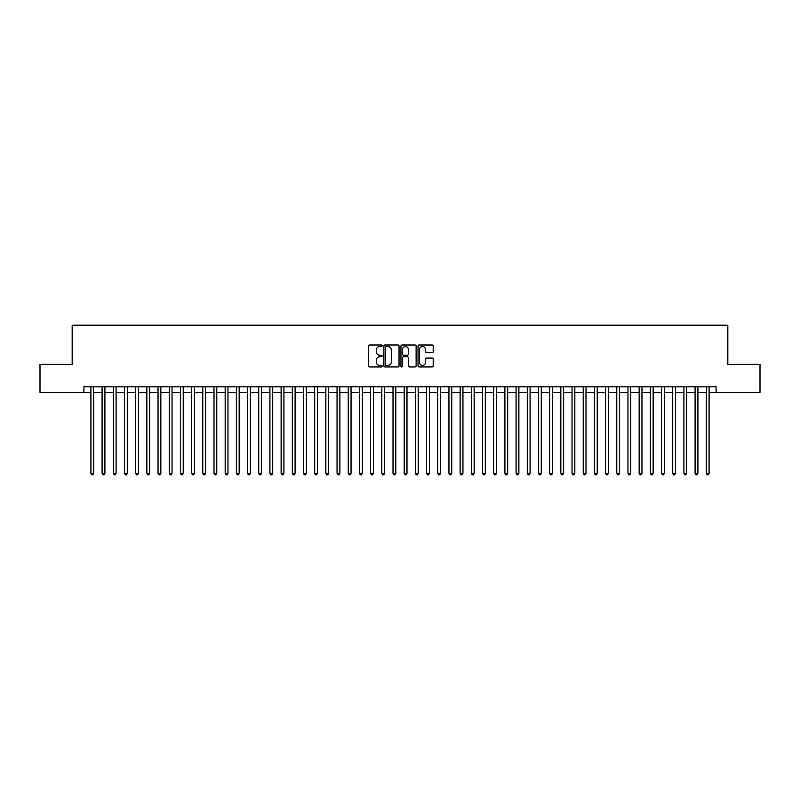 <?xml version="1.0" encoding="UTF-8"?>
<svg xmlns="http://www.w3.org/2000/svg" width="800" height="800" viewBox="0 0 800 800"><rect width="100%" height="100%" fill="white"/><g stroke="black" fill="none" stroke-linecap="round" stroke-linejoin="round"><path stroke-width="1.2" d="M382.1 345.76A0.77 0.77 0 0 0 381.33 344.99L369.66 344.99A1.1 1.1 0 0 0 368.56 346.09L368.56 365.86A1.1 1.1 0 0 0 369.66 366.95L381.33 366.95A0.77 0.77 0 0 0 382.1 366.19A0.77 0.77 0 0 0 381.33 365.42L379.82 365.42A3.51 3.51 0 0 1 376.31 361.9L376.31 360.26A3.51 3.51 0 0 1 379.82 356.74L381.33 356.74A0.77 0.77 0 0 0 382.1 355.97A0.77 0.77 0 0 0 381.33 355.2L379.82 355.2A3.51 3.51 0 0 1 376.31 351.69L376.31 350.04A3.51 3.51 0 0 1 379.82 346.53L381.33 346.53A0.77 0.77 0 0 0 382.1 345.76M432.1 352.73A1.1 1.1 0 0 0 433.19 351.63L433.19 346.09A1.1 1.1 0 0 0 432.1 344.99L419.14 344.99A1.1 1.1 0 0 0 418.04 346.09L418.04 365.86A1.1 1.1 0 0 0 419.14 366.95L432.1 366.95A1.1 1.1 0 0 0 433.19 365.86L433.19 359.16A1.1 1.1 0 0 0 432.1 358.06L426.55 358.06A1.1 1.1 0 0 0 425.45 359.16L425.45 362.48A2.94 2.94 0 0 1 422.51 365.42A2.94 2.94 0 0 1 419.58 362.48L419.58 349.46A2.94 2.94 0 0 1 422.51 346.53A2.94 2.94 0 0 1 425.45 349.46L425.45 351.63A1.1 1.1 0 0 0 426.55 352.73L432.1 352.73M83.92 392.34L40 392.34L40 364.36L72.17 364.36L72.17 325.2L727.83 325.2L727.83 364.36L760 364.36L760 392.34L716.08 392.34L716.08 386.74L83.92 386.74L83.92 392.34L90.91 392.34M399.04 346.09A1.1 1.1 0 0 0 397.94 344.99L384.98 344.99A1.1 1.1 0 0 0 383.88 346.09L383.88 365.86A1.1 1.1 0 0 0 384.98 366.95L397.94 366.95A1.1 1.1 0 0 0 399.04 365.86L399.04 346.09M402.06 344.99L415.02 344.99A1.1 1.1 0 0 1 416.12 346.09L416.12 365.86A1.1 1.1 0 0 1 415.02 366.95L409.47 366.95A1.1 1.1 0 0 1 408.37 365.86L408.37 357.84A1.1 1.1 0 0 0 407.28 356.74L403.6 356.74A1.1 1.1 0 0 0 402.5 357.84L402.5 366.19A0.77 0.77 0 0 1 401.73 366.95A0.77 0.77 0 0 1 400.96 366.19L400.96 346.09A1.1 1.1 0 0 1 402.06 344.99M93.71 392.34L102.1 392.34M104.9 392.34L113.29 392.34M116.08 392.34L124.48 392.34M127.27 392.34L135.66 392.34M138.46 392.34L146.85 392.34M149.65 392.34L158.04 392.34M160.84 392.34L169.23 392.34M172.03 392.34L180.42 392.34M183.22 392.34L191.61 392.34M194.41 392.34L202.8 392.34M205.59 392.34L213.99 392.34M216.78 392.34L225.17 392.34M227.97 392.34L236.36 392.34M239.16 392.34L247.55 392.34M250.35 392.34L258.74 392.34M261.54 392.34L269.93 392.34M272.73 392.34L281.12 392.34M283.92 392.34L292.31 392.34M295.1 392.34L303.5 392.34M306.29 392.34L314.69 392.34M317.48 392.34L325.87 392.34M328.67 392.34L337.06 392.34M339.86 392.34L348.25 392.34M351.05 392.34L359.44 392.34M362.24 392.34L370.63 392.34M373.43 392.34L381.82 392.34M384.62 392.34L393.01 392.34M395.8 392.34L404.2 392.34M406.99 392.34L415.38 392.34M418.18 392.34L426.57 392.34M429.37 392.34L437.76 392.34M440.56 392.34L448.95 392.34M451.75 392.34L460.14 392.34M462.94 392.34L471.33 392.34M474.13 392.34L482.52 392.34M485.31 392.34L493.71 392.34M496.5 392.34L504.9 392.34M507.69 392.34L516.08 392.34M518.88 392.34L527.27 392.34M530.07 392.34L538.46 392.34M541.26 392.34L549.65 392.34M552.45 392.34L560.84 392.34M563.64 392.34L572.03 392.34M574.83 392.34L583.22 392.34M586.01 392.34L594.41 392.34M597.2 392.34L605.59 392.34M608.39 392.34L616.78 392.34M619.58 392.34L627.97 392.34M630.77 392.34L639.16 392.34M641.96 392.34L650.35 392.34M653.15 392.34L661.54 392.34M664.34 392.34L672.73 392.34M675.52 392.34L683.92 392.34M686.71 392.34L695.1 392.34M697.9 392.34L706.29 392.34M709.09 392.34L716.08 392.34M386.19 346.53A0.77 0.77 0 0 0 385.42 347.3L385.42 364.65A0.77 0.77 0 0 0 386.19 365.42L387.78 365.42A3.51 3.51 0 0 0 391.3 361.9L391.3 350.04A3.51 3.51 0 0 0 387.78 346.53L386.19 346.53M408.37 349.52A2.94 2.94 0 0 0 405.44 346.58A2.94 2.94 0 0 0 402.5 349.52L402.5 354.1A1.1 1.1 0 0 0 403.6 355.2L407.28 355.2A1.1 1.1 0 0 0 408.37 354.1L408.37 349.52M93.71 386.74L93.71 473.34L90.91 473.34L90.91 386.74M93.71 473.34L92.87 474.8L91.75 474.8L90.91 473.34M104.9 386.74L104.9 473.34L102.1 473.34L102.1 386.74M104.9 473.34L104.06 474.8L102.94 474.8L102.1 473.34M116.08 386.74L116.08 473.34L113.29 473.34L113.29 386.74M116.08 473.34L115.24 474.8L114.13 474.8L113.29 473.34M127.27 386.74L127.27 473.34L124.48 473.34L124.48 386.74M127.27 473.34L126.43 474.8L125.31 474.8L124.48 473.34M138.46 386.74L138.46 473.34L135.66 473.34L135.66 386.74M138.46 473.34L137.62 474.8L136.5 474.8L135.66 473.34M149.65 386.74L149.65 473.34L146.85 473.34L146.85 386.74M149.65 473.34L148.81 474.8L147.69 474.8L146.85 473.34M160.84 386.74L160.84 473.34L158.04 473.34L158.04 386.74M160.84 473.34L160 474.8L158.88 474.8L158.04 473.34M172.03 386.74L172.03 473.34L169.23 473.34L169.23 386.74M172.03 473.34L171.19 474.8L170.07 474.8L169.23 473.34M183.22 386.74L183.22 473.34L180.42 473.34L180.42 386.74M183.22 473.34L182.38 474.8L181.26 474.8L180.42 473.34M194.41 386.74L194.41 473.34L191.61 473.34L191.61 386.74M194.41 473.34L193.57 474.8L192.45 474.8L191.61 473.34M205.59 386.74L205.59 473.34L202.8 473.34L202.8 386.74M205.59 473.34L204.76 474.8L203.64 474.8L202.8 473.34M216.78 386.74L216.78 473.34L213.99 473.34L213.99 386.74M216.78 473.34L215.94 474.8L214.83 474.8L213.99 473.34M227.97 386.74L227.97 473.34L225.17 473.34L225.17 386.74M227.97 473.34L227.13 474.8L226.01 474.8L225.17 473.34M239.16 386.74L239.16 473.34L236.36 473.34L236.36 386.74M239.16 473.34L238.32 474.8L237.2 474.8L236.36 473.34M250.35 386.74L250.35 473.34L247.55 473.34L247.55 386.74M250.35 473.34L249.51 474.8L248.39 474.8L247.55 473.34M261.54 386.74L261.54 473.34L258.74 473.34L258.74 386.74M261.54 473.34L260.7 474.8L259.58 474.8L258.74 473.34M272.73 386.74L272.73 473.34L269.93 473.34L269.93 386.74M272.73 473.34L271.89 474.8L270.77 474.8L269.93 473.34M283.92 386.74L283.92 473.34L281.12 473.34L281.12 386.74M283.92 473.34L283.08 474.8L281.96 474.8L281.12 473.34M295.1 386.74L295.1 473.34L292.31 473.34L292.31 386.74M295.1 473.34L294.27 474.8L293.15 474.8L292.31 473.34M306.29 386.74L306.29 473.34L303.5 473.34L303.5 386.74M306.29 473.34L305.45 474.8L304.34 474.8L303.5 473.34M317.48 386.74L317.48 473.34L314.69 473.34L314.69 386.74M317.48 473.34L316.64 474.8L315.52 474.8L314.69 473.34M328.67 386.74L328.67 473.34L325.87 473.34L325.87 386.74M328.67 473.34L327.83 474.8L326.71 474.8L325.87 473.34M339.86 386.74L339.86 473.34L337.06 473.34L337.06 386.74M339.86 473.34L339.02 474.8L337.9 474.8L337.06 473.34M351.05 386.74L351.05 473.34L348.25 473.34L348.25 386.74M351.05 473.34L350.21 474.8L349.09 474.8L348.25 473.34M362.24 386.74L362.24 473.34L359.44 473.34L359.44 386.74M362.24 473.34L361.4 474.8L360.28 474.8L359.44 473.34M373.43 386.74L373.43 473.34L370.63 473.34L370.63 386.74M373.43 473.34L372.59 474.8L371.47 474.8L370.63 473.34M384.62 386.74L384.62 473.34L381.82 473.34L381.82 386.74M384.62 473.34L383.78 474.8L382.66 474.8L381.82 473.34M395.8 386.74L395.8 473.34L393.01 473.34L393.01 386.74M395.8 473.34L394.97 474.8L393.85 474.8L393.01 473.34M406.99 386.74L406.99 473.34L404.2 473.34L404.2 386.74M406.99 473.34L406.15 474.8L405.03 474.8L404.2 473.34M418.18 386.74L418.18 473.34L415.38 473.34L415.38 386.74M418.18 473.34L417.34 474.8L416.22 474.8L415.38 473.34M429.37 386.74L429.37 473.34L426.57 473.34L426.57 386.74M429.37 473.34L428.53 474.8L427.41 474.8L426.57 473.34M440.56 386.74L440.56 473.34L437.76 473.34L437.76 386.74M440.56 473.34L439.72 474.8L438.6 474.8L437.76 473.34M451.75 386.74L451.75 473.34L448.95 473.34L448.95 386.74M451.75 473.34L450.91 474.8L449.79 474.8L448.95 473.34M462.94 386.74L462.94 473.34L460.14 473.34L460.14 386.74M462.94 473.34L462.1 474.8L460.98 474.8L460.14 473.34M474.13 386.74L474.13 473.34L471.33 473.34L471.33 386.74M474.13 473.34L473.29 474.8L472.17 474.8L471.33 473.34M485.31 386.74L485.31 473.34L482.52 473.34L482.52 386.74M485.31 473.34L484.48 474.8L483.36 474.8L482.52 473.34M496.5 386.74L496.5 473.34L493.71 473.34L493.71 386.74M496.5 473.34L495.66 474.8L494.55 474.8L493.71 473.34M507.69 386.74L507.69 473.34L504.9 473.34L504.9 386.74M507.69 473.34L506.85 474.8L505.73 474.8L504.9 473.34M518.88 386.74L518.88 473.34L516.08 473.34L516.08 386.74M518.88 473.34L518.04 474.8L516.92 474.8L516.08 473.34M530.07 386.74L530.07 473.34L527.27 473.34L527.27 386.74M530.07 473.34L529.23 474.8L528.11 474.8L527.27 473.34M541.26 386.74L541.26 473.34L538.46 473.34L538.46 386.74M541.26 473.34L540.42 474.8L539.3 474.8L538.46 473.34M552.45 386.74L552.45 473.34L549.65 473.34L549.65 386.74M552.45 473.34L551.61 474.8L550.49 474.8L549.65 473.34M563.64 386.74L563.64 473.34L560.84 473.34L560.84 386.74M563.64 473.34L562.8 474.8L561.68 474.8L560.84 473.34M574.83 386.74L574.83 473.34L572.03 473.34L572.03 386.74M574.83 473.34L573.99 474.8L572.87 474.8L572.03 473.34M586.01 386.74L586.01 473.34L583.22 473.34L583.22 386.74M586.01 473.34L585.17 474.8L584.06 474.8L583.22 473.34M597.2 386.74L597.2 473.34L594.41 473.34L594.41 386.74M597.2 473.34L596.36 474.8L595.24 474.8L594.41 473.34M608.39 386.74L608.39 473.34L605.59 473.34L605.59 386.74M608.39 473.34L607.55 474.8L606.43 474.8L605.59 473.34M619.58 386.74L619.58 473.34L616.78 473.34L616.78 386.74M619.58 473.34L618.74 474.8L617.62 474.8L616.78 473.34M630.77 386.74L630.77 473.34L627.97 473.34L627.97 386.74M630.77 473.34L629.93 474.8L628.81 474.8L627.97 473.34M641.96 386.74L641.96 473.34L639.16 473.34L639.16 386.74M641.96 473.34L641.12 474.8L640 474.8L639.16 473.34M653.15 386.74L653.15 473.34L650.35 473.34L650.35 386.74M653.15 473.34L652.31 474.8L651.19 474.8L650.35 473.34M664.34 386.74L664.34 473.34L661.54 473.34L661.54 386.74M664.34 473.34L663.5 474.8L662.38 474.8L661.54 473.34M675.52 386.74L675.52 473.34L672.73 473.34L672.73 386.74M675.52 473.34L674.69 474.8L673.57 474.8L672.73 473.34M686.71 386.74L686.71 473.34L683.92 473.34L683.92 386.74M686.71 473.34L685.87 474.8L684.76 474.8L683.92 473.34M697.9 386.74L697.9 473.34L695.1 473.34L695.1 386.74M697.9 473.34L697.06 474.8L695.94 474.8L695.1 473.34M709.09 386.74L709.09 473.34L706.29 473.34L706.29 386.74M709.09 473.34L708.25 474.8L707.13 474.8L706.29 473.34"/></g></svg>
